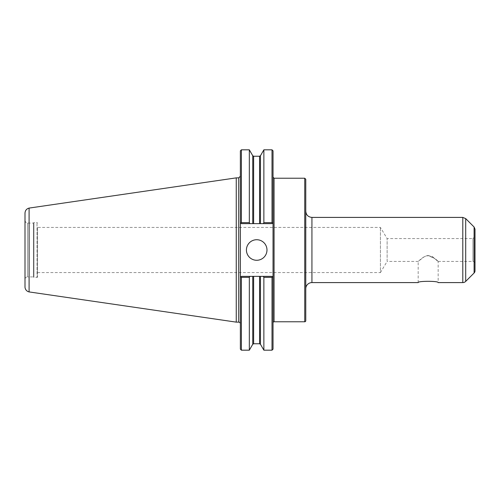 <?xml version="1.0" encoding="UTF-8"?>
<svg xmlns="http://www.w3.org/2000/svg" width="500" height="500" viewBox="0 0 500 500"><rect width="100%" height="100%" fill="white"/><g stroke="black" fill="none" stroke-linecap="round" stroke-linejoin="round"><path stroke-width="0.38" stroke-dasharray="2.5 1.88" d="M418.169 282.594L418.169 261.419C418.344 261.706 422.8 256.106 428.162 255.519L435.075 258.844L438.156 261.419L438.156 282.594M428.162 255.519C436.375 257.669 441.644 265.238 435.231 258.969C432.144 255.669 428.481 254.938 424.244 256.769L418.169 261.419L387.125 261.419L387.125 238.581L387.125 261.419L380.419 272.575L380.419 227.425L380.419 272.575L37.538 272.575L37.538 227.425L380.419 227.425L387.125 238.581L472.944 238.581L472.944 261.419A2.056 2.056 0 0 1 475 263.475L475 236.525L475 263.475M305.769 179.256L305.769 320.744M305.769 250L305.769 288.756L305.769 250M37.538 227.425L37.538 272.575M272.506 276.85L272.013 276.356L272.506 276.85L272.013 277.344L263.869 277.344L263.294 276.356L272.013 276.356L273.038 277.381L272.506 276.85M249.906 276.356L249.331 277.344L241.394 277.344L240.9 276.85L241.394 276.356L263.294 276.356M240.362 349.156L240.362 277.381L241.394 276.356L272.013 276.356L241.394 276.356L240.362 277.381L240.362 176.225L240.362 323.775L240.362 222.619L241.394 223.644L240.9 223.15L241.394 222.656L249.331 222.656L249.906 223.644L241.394 223.644L272.013 223.644L273.038 222.619L273.038 150.844M240.362 150.844L240.362 222.619L241.394 223.644L272.013 223.644L273.038 222.619L273.038 243.9L273.038 177.2L273.038 322.8L273.038 243.9M273.038 349.156L273.038 256.1M272.013 222.656L272.506 223.15L272.013 223.644L263.294 223.644L263.869 222.656L272.013 222.656L272.013 149.819M263.869 222.656L263.869 149.819M263.294 223.644L249.906 223.644M249.331 222.656L249.331 149.819M241.394 222.656L241.394 149.819M272.013 350.181L272.013 277.344M249.331 350.181L249.331 277.344M241.394 350.181L241.394 277.344M263.869 350.181L263.869 277.344M246.425 250A10.275 10.275 0 0 0 256.7 260.275A10.275 10.275 0 0 0 266.981 250A10.275 10.275 0 0 0 256.7 239.725A10.275 10.275 0 0 0 246.425 250M475 270.812L475 229.188M37.538 250L37.538 276.919L37.538 250M37.538 276.919A0.512 0.512 0 0 1 37.019 277.438L37.019 222.562L37.019 277.438L33.938 277.438L33.938 222.562L33.938 277.438L33.425 276.919L33.425 223.081L33.425 276.919L27.456 276.919L27.456 223.081L27.456 276.919A2.456 2.456 0 0 0 25 279.375L25 220.625L25 279.375M25 286.881L25 213.119M29.094 291.913L29.094 208.088M236.256 322.131L236.256 177.869M304.738 321.769L304.738 178.231M274.069 321.769L274.069 178.231M252.744 223.644L252.744 155.725M252.744 344.275L252.744 276.356M260.456 344.275L260.456 276.356M260.456 223.644L260.456 155.725M259.569 223.644L259.569 156.237M259.569 343.762L259.569 276.356M253.631 223.644L253.631 156.237M253.631 343.762L253.631 276.356M238.719 322.131L238.719 177.869M311.931 282.594L311.931 217.406M462.794 282.594L462.794 217.406M465.7 281.388L465.7 218.612M474.1 272.994L474.1 227.006M438.156 261.419L472.944 261.419L472.944 238.581L475 236.525M25 220.625C25.863 222.769 26.681 223.588 27.456 223.081L33.425 223.081L33.938 222.562L37.019 222.562L37.538 223.081"/><path stroke-width="0.75" d="M438.156 282.594C438.775 280.894 417.55 280.894 418.169 282.594C417.55 280.894 438.775 280.894 438.156 282.594L462.794 282.594A4.112 4.112 0 0 0 465.7 281.388L465.7 218.612L462.794 217.406L462.794 282.594M305.769 250L305.769 179.256L304.738 178.231L304.738 321.769A1.025 1.025 0 0 0 305.769 320.744L305.769 250M263.294 276.356L241.394 276.356L240.362 277.381L240.9 276.85L241.394 277.344L241.394 350.181L240.362 349.156L240.362 222.619L240.9 223.15L240.362 222.619L240.362 150.844L241.394 149.819L241.394 222.656L240.9 223.15L241.394 223.644L252.744 223.644L252.744 155.725L253.631 156.237L259.569 156.237L260.456 155.725L263.869 149.819L272.013 149.819L273.038 150.844L273.038 349.156L272.013 350.181L272.013 277.344L272.506 276.85L273.038 277.381L272.013 276.356L263.294 276.356L263.869 277.344L272.013 277.344M272.013 149.819L272.013 222.656L263.869 222.656L263.294 223.644L272.013 223.644L272.506 223.15L272.013 222.656M273.038 222.619L272.506 223.15L273.038 222.619M263.869 149.819L263.869 222.656M252.744 155.725L249.331 149.819L249.331 222.656L241.394 222.656M249.906 223.644L249.331 222.656M241.394 277.344L249.331 277.344L249.906 276.356M249.331 277.344L249.331 350.181L252.744 344.275L252.744 276.356M263.869 277.344L263.869 350.181L272.013 350.181M252.744 223.644L263.294 223.644M246.425 250A10.275 10.275 0 0 1 256.7 239.725A10.275 10.275 0 0 1 266.981 250A10.275 10.275 0 0 1 256.7 260.275A10.275 10.275 0 0 1 246.425 250M273.038 322.8A1.025 1.025 0 0 1 274.069 321.769L304.738 321.769M29.094 208.088C26.544 208.8 25.181 210.481 25 213.119L25 286.881A5.138 5.138 0 0 0 29.094 291.913L29.094 208.088L236.256 177.869L238.719 177.869L238.719 322.131A1.644 1.644 0 0 1 240.362 323.775M305.769 288.756A6.162 6.162 0 0 1 311.931 282.594L418.169 282.594M474.1 272.994L474.1 227.006L475 229.188L475 270.812A3.081 3.081 0 0 1 474.1 272.994L465.7 281.388M236.256 177.869L236.256 322.131L238.719 322.131M304.738 178.231L274.069 178.231L274.069 321.769M260.456 276.356L260.456 344.275L263.869 350.181M260.456 155.725L260.456 223.644M259.569 156.237L259.569 223.644M259.569 276.356L259.569 343.762L260.456 344.275M253.631 156.237L253.631 223.644M253.631 276.356L253.631 343.762L259.569 343.762M305.769 211.244C306.131 214.988 308.188 217.044 311.931 217.406L311.931 282.594M241.394 350.181L249.331 350.181M274.069 178.231L273.038 177.2M253.631 343.762L252.744 344.275M241.394 149.819L249.331 149.819M238.719 177.869L240.362 176.225M311.931 217.406L462.794 217.406M474.1 227.006L465.7 218.612M29.094 291.919L236.256 322.131"/></g></svg>
